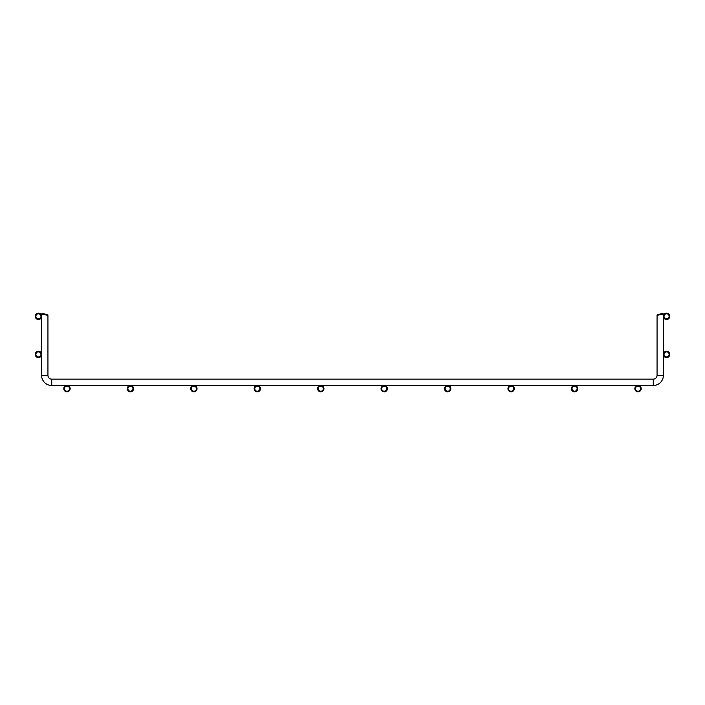 <?xml version="1.0" encoding="UTF-8"?>
<svg xmlns="http://www.w3.org/2000/svg" width="705" height="705" viewBox="0 0 705 705"><rect width="100%" height="100%" fill="white"/><g stroke="black" fill="none" stroke-linecap="round" stroke-linejoin="round"><path stroke-width="1.06" d="M669.115 316.333A2.538 2.538 0 0 0 666.577 313.796A2.538 2.538 0 0 0 664.039 316.333A2.538 2.538 0 0 0 666.577 318.871A2.538 2.538 0 0 0 669.115 316.333M669.75 316.333A3.172 3.172 0 0 0 666.577 313.161A3.172 3.172 0 0 0 663.405 316.333A3.172 3.172 0 0 0 666.577 319.506A3.172 3.172 0 0 0 669.75 316.333M669.115 354.404A2.538 2.538 0 0 0 666.577 351.865A2.538 2.538 0 0 0 664.039 354.404A2.538 2.538 0 0 0 666.577 356.942A2.538 2.538 0 0 0 669.115 354.404M669.75 354.404A3.172 3.172 0 0 0 666.577 351.231A3.172 3.172 0 0 0 663.405 354.404A3.172 3.172 0 0 0 666.577 357.576A3.172 3.172 0 0 0 669.75 354.404M640.563 388.666A2.538 2.538 0 0 0 638.025 386.129A2.538 2.538 0 0 0 635.487 388.666A2.538 2.538 0 0 0 638.025 391.204A2.538 2.538 0 0 0 640.563 388.666M641.197 388.666A3.172 3.172 0 0 0 638.025 385.494A3.172 3.172 0 0 0 634.852 388.666A3.172 3.172 0 0 0 638.025 391.839A3.172 3.172 0 0 0 641.197 388.666M577.113 388.666A2.538 2.538 0 0 0 574.575 386.129A2.538 2.538 0 0 0 572.037 388.666A2.538 2.538 0 0 0 574.575 391.204A2.538 2.538 0 0 0 577.113 388.666M577.748 388.666A3.172 3.172 0 0 0 574.575 385.494A3.172 3.172 0 0 0 571.402 388.666A3.172 3.172 0 0 0 574.575 391.839A3.172 3.172 0 0 0 577.748 388.666M513.663 388.666A2.538 2.538 0 0 0 511.125 386.129A2.538 2.538 0 0 0 508.587 388.666A2.538 2.538 0 0 0 511.125 391.204A2.538 2.538 0 0 0 513.663 388.666M514.298 388.666A3.172 3.172 0 0 0 511.125 385.494A3.172 3.172 0 0 0 507.952 388.666A3.172 3.172 0 0 0 511.125 391.839A3.172 3.172 0 0 0 514.298 388.666M450.213 388.666A2.538 2.538 0 0 0 447.675 386.129A2.538 2.538 0 0 0 445.137 388.666A2.538 2.538 0 0 0 447.675 391.204A2.538 2.538 0 0 0 450.213 388.666M450.848 388.666A3.172 3.172 0 0 0 447.675 385.494A3.172 3.172 0 0 0 444.502 388.666A3.172 3.172 0 0 0 447.675 391.839A3.172 3.172 0 0 0 450.848 388.666M386.763 388.666A2.538 2.538 0 0 0 384.225 386.129A2.538 2.538 0 0 0 381.687 388.666A2.538 2.538 0 0 0 384.225 391.204A2.538 2.538 0 0 0 386.763 388.666M387.398 388.666A3.172 3.172 0 0 0 384.225 385.494A3.172 3.172 0 0 0 381.052 388.666A3.172 3.172 0 0 0 384.225 391.839A3.172 3.172 0 0 0 387.398 388.666M323.313 388.666A2.538 2.538 0 0 0 320.775 386.129A2.538 2.538 0 0 0 318.237 388.666A2.538 2.538 0 0 0 320.775 391.204A2.538 2.538 0 0 0 323.313 388.666M323.947 388.666A3.172 3.172 0 0 0 320.775 385.494A3.172 3.172 0 0 0 317.602 388.666A3.172 3.172 0 0 0 320.775 391.839A3.172 3.172 0 0 0 323.947 388.666M259.863 388.666A2.538 2.538 0 0 0 257.325 386.129A2.538 2.538 0 0 0 254.787 388.666A2.538 2.538 0 0 0 257.325 391.204A2.538 2.538 0 0 0 259.863 388.666M260.498 388.666A3.172 3.172 0 0 0 257.325 385.494A3.172 3.172 0 0 0 254.152 388.666A3.172 3.172 0 0 0 257.325 391.839A3.172 3.172 0 0 0 260.498 388.666M196.413 388.666A2.538 2.538 0 0 0 193.875 386.129A2.538 2.538 0 0 0 191.337 388.666A2.538 2.538 0 0 0 193.875 391.204A2.538 2.538 0 0 0 196.413 388.666M197.047 388.666A3.172 3.172 0 0 0 193.875 385.494A3.172 3.172 0 0 0 190.702 388.666A3.172 3.172 0 0 0 193.875 391.839A3.172 3.172 0 0 0 197.047 388.666M132.963 388.666A2.538 2.538 0 0 0 130.425 386.129A2.538 2.538 0 0 0 127.887 388.666A2.538 2.538 0 0 0 130.425 391.204A2.538 2.538 0 0 0 132.963 388.666M133.597 388.666A3.172 3.172 0 0 0 130.425 385.494A3.172 3.172 0 0 0 127.252 388.666A3.172 3.172 0 0 0 130.425 391.839A3.172 3.172 0 0 0 133.597 388.666M69.513 388.666A2.538 2.538 0 0 0 66.975 386.129A2.538 2.538 0 0 0 64.437 388.666A2.538 2.538 0 0 0 66.975 391.204A2.538 2.538 0 0 0 69.513 388.666M70.147 388.666A3.172 3.172 0 0 0 66.975 385.494A3.172 3.172 0 0 0 63.803 388.666A3.172 3.172 0 0 0 66.975 391.839A3.172 3.172 0 0 0 70.147 388.666M40.96 354.404A2.538 2.538 0 0 0 38.422 351.865A2.538 2.538 0 0 0 35.884 354.404A2.538 2.538 0 0 0 38.422 356.942A2.538 2.538 0 0 0 40.96 354.404M41.595 354.404A3.172 3.172 0 0 0 38.422 351.231A3.172 3.172 0 0 0 35.25 354.404A3.172 3.172 0 0 0 38.422 357.576A3.172 3.172 0 0 0 41.595 354.404M40.96 316.333A2.538 2.538 0 0 0 38.422 313.796A2.538 2.538 0 0 0 35.884 316.333A2.538 2.538 0 0 0 38.422 318.871A2.538 2.538 0 0 0 40.96 316.333M41.595 316.333A3.172 3.172 0 0 0 38.422 313.161A3.172 3.172 0 0 0 35.25 316.333A3.172 3.172 0 0 0 38.422 319.506A3.172 3.172 0 0 0 41.595 316.333M663.405 313.989L657.06 315.346L662.603 313.373L657.527 314.738L662.603 313.373L663.405 313.989L663.405 375.342L663.405 313.989L658.399 315.064M44.926 314.703L41.595 313.989L47.94 315.346L47.94 375.342A3.807 3.807 0 0 0 51.747 379.149L653.253 379.149A3.807 3.807 0 0 0 657.06 375.342L657.06 315.346L658.241 315.1M44.609 314.633L47.94 315.346L42.397 313.373L41.595 313.989L41.595 375.342A10.152 10.152 0 0 0 51.747 385.494L653.253 385.494A10.152 10.152 0 0 0 663.405 375.342A10.152 10.152 0 0 1 653.253 385.494A10.152 10.152 0 0 0 663.405 375.342A10.152 10.152 0 0 1 653.253 385.494A10.152 10.152 0 0 0 663.405 375.342A10.152 10.152 0 0 1 653.253 385.494A10.152 10.152 0 0 0 663.405 375.342L657.06 375.342L657.06 315.346M42.397 313.373L47.473 314.738M653.253 379.149A3.807 3.807 0 0 0 657.06 375.342A3.807 3.807 0 0 1 653.253 379.149L653.253 385.494M51.747 379.149A3.807 3.807 0 0 1 47.94 375.342A3.807 3.807 0 0 0 51.747 379.149A3.807 3.807 0 0 1 47.94 375.342A3.807 3.807 0 0 0 51.747 379.149A3.807 3.807 0 0 1 47.94 375.342A3.807 3.807 0 0 0 51.747 379.149A3.807 3.807 0 0 1 47.94 375.342A3.807 3.807 0 0 0 51.747 379.149A3.807 3.807 0 0 1 47.94 375.342A3.807 3.807 0 0 0 51.747 379.149A3.807 3.807 0 0 1 47.94 375.342A3.807 3.807 0 0 0 51.747 379.149A3.807 3.807 0 0 1 47.94 375.342A3.807 3.807 0 0 0 51.747 379.149A3.807 3.807 0 0 1 47.94 375.342A3.807 3.807 0 0 0 51.747 379.149A3.807 3.807 0 0 1 47.94 375.342A3.807 3.807 0 0 0 51.747 379.149A3.807 3.807 0 0 1 47.94 375.342A3.807 3.807 0 0 0 51.747 379.149A3.807 3.807 0 0 1 47.94 375.342A3.807 3.807 0 0 0 51.747 379.149A3.807 3.807 0 0 1 47.94 375.342A3.807 3.807 0 0 0 51.747 379.149A3.807 3.807 0 0 1 47.94 375.342A3.807 3.807 0 0 0 51.747 379.149A3.807 3.807 0 0 1 47.94 375.342A3.807 3.807 0 0 0 51.747 379.149A3.807 3.807 0 0 1 47.94 375.342A3.807 3.807 0 0 0 51.747 379.149L51.747 385.494M657.527 314.738L662.603 313.373M47.94 375.342L41.595 375.342"/></g></svg>
